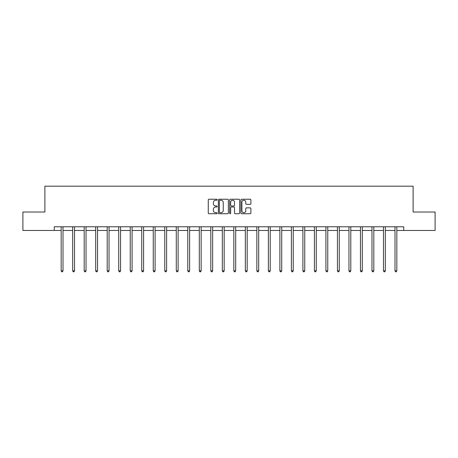<?xml version="1.0" encoding="UTF-8"?>
<svg xmlns="http://www.w3.org/2000/svg" width="458" height="458" viewBox="0 0 458 458"><rect width="100%" height="100%" fill="white"/><g stroke="black" fill="none" stroke-linecap="round" stroke-linejoin="round"><path stroke-width="0.69" d="M217.195 199.751A0.51 0.51 0 0 0 216.686 199.241L208.991 199.241A0.727 0.727 0 0 0 208.264 199.969L208.264 213.004A0.727 0.727 0 0 0 208.991 213.731L216.686 213.731A0.51 0.51 0 0 0 217.195 213.222A0.51 0.51 0 0 0 216.686 212.718L215.689 212.718A2.319 2.319 0 0 1 213.371 210.399L213.371 209.312A2.319 2.319 0 0 1 215.689 206.993L216.686 206.993A0.51 0.51 0 0 0 217.195 206.484A0.51 0.51 0 0 0 216.686 205.98L215.689 205.98A2.319 2.319 0 0 1 213.371 203.661L213.371 202.573A2.319 2.319 0 0 1 215.689 200.255L216.686 200.255A0.51 0.51 0 0 0 217.195 199.751M250.165 204.348A0.727 0.727 0 0 0 250.892 203.627L250.892 199.969A0.727 0.727 0 0 0 250.165 199.241L241.624 199.241A0.727 0.727 0 0 0 240.897 199.969L240.897 213.004A0.727 0.727 0 0 0 241.624 213.731L250.165 213.731A0.727 0.727 0 0 0 250.892 213.004L250.892 208.585A0.727 0.727 0 0 0 250.165 207.863L246.513 207.863A0.727 0.727 0 0 0 245.786 208.585L245.786 210.777A1.935 1.935 0 0 1 243.851 212.718A1.935 1.935 0 0 1 241.91 210.777L241.91 202.196A1.935 1.935 0 0 1 243.851 200.255A1.935 1.935 0 0 1 245.786 202.196L245.786 203.627A0.727 0.727 0 0 0 246.513 204.348L250.165 204.348M54.262 230.466L22.9 230.466L22.9 212.02L44.89 212.02L44.89 186.194L413.11 186.194L413.11 212.02L435.1 212.02L435.1 230.466L403.738 230.466L403.738 226.779L54.262 226.779L54.262 230.466L61.16 230.466M228.365 199.969A0.727 0.727 0 0 0 227.643 199.241L219.096 199.241A0.727 0.727 0 0 0 218.369 199.969L218.369 213.004A0.727 0.727 0 0 0 219.096 213.731L227.643 213.731A0.727 0.727 0 0 0 228.365 213.004L228.365 199.969M230.357 199.241L238.904 199.241A0.727 0.727 0 0 1 239.631 199.969L239.631 213.004A0.727 0.727 0 0 1 238.904 213.731L235.246 213.731A0.727 0.727 0 0 1 234.525 213.004L234.525 207.72A0.727 0.727 0 0 0 233.798 206.993L231.37 206.993A0.727 0.727 0 0 0 230.649 207.72L230.649 213.222A0.51 0.51 0 0 1 230.139 213.731A0.51 0.51 0 0 1 229.635 213.222L229.635 199.969A0.727 0.727 0 0 1 230.357 199.241M63.004 230.466L72.673 230.466M74.517 230.466L84.186 230.466M86.03 230.466L95.693 230.466M97.543 230.466L107.206 230.466M109.05 230.466L118.719 230.466M120.563 230.466L130.232 230.466M132.076 230.466L141.74 230.466M143.589 230.466L153.253 230.466M155.096 230.466L164.766 230.466M166.609 230.466L176.278 230.466M178.122 230.466L187.786 230.466M189.635 230.466L199.299 230.466M201.142 230.466L210.812 230.466M212.655 230.466L222.325 230.466M224.168 230.466L233.832 230.466M235.675 230.466L245.345 230.466M247.188 230.466L256.858 230.466M258.701 230.466L268.365 230.466M270.214 230.466L279.878 230.466M281.722 230.466L291.391 230.466M293.235 230.466L302.904 230.466M304.747 230.466L314.411 230.466M316.26 230.466L325.924 230.466M327.768 230.466L337.437 230.466M339.281 230.466L348.95 230.466M350.794 230.466L360.457 230.466M362.307 230.466L371.97 230.466M373.814 230.466L383.483 230.466M385.327 230.466L394.996 230.466M396.84 230.466L403.738 230.466M219.892 200.255A0.51 0.51 0 0 0 219.382 200.764L219.382 212.209A0.51 0.51 0 0 0 219.892 212.718L220.939 212.718A2.319 2.319 0 0 0 223.258 210.399L223.258 202.573A2.319 2.319 0 0 0 220.939 200.255L219.892 200.255M234.525 202.23A1.935 1.935 0 0 0 232.584 200.295A1.935 1.935 0 0 0 230.649 202.23L230.649 205.253A0.727 0.727 0 0 0 231.37 205.98L233.798 205.98A0.727 0.727 0 0 0 234.525 205.253L234.525 202.23M63.101 226.779L63.061 226.887A0.739 0.739 0 0 0 63.004 227.162L63.004 270.85L61.16 270.85L61.16 227.162A0.739 0.739 0 0 0 61.109 226.887L61.063 226.779M63.004 270.85L62.454 271.806L61.715 271.806L61.16 270.85M74.614 226.779L74.568 226.887A0.739 0.739 0 0 0 74.517 227.162L74.517 270.85L72.673 270.85L72.673 227.162A0.739 0.739 0 0 0 72.622 226.887L72.576 226.779M74.517 270.85L73.961 271.806L73.228 271.806L72.673 270.85M86.127 226.779L86.081 226.887A0.739 0.739 0 0 0 86.03 227.162L86.03 270.85L84.186 270.85L84.186 227.162A0.739 0.739 0 0 0 84.129 226.887L84.089 226.779M86.03 270.85L85.474 271.806L84.736 271.806L84.186 270.85M97.64 226.779L97.594 226.887A0.739 0.739 0 0 0 97.543 227.162L97.543 270.85L95.693 270.85L95.693 227.162A0.739 0.739 0 0 0 95.642 226.887L95.596 226.779M97.543 270.85L96.987 271.806L96.249 271.806L95.693 270.85M109.147 226.779L109.107 226.887A0.739 0.739 0 0 0 109.05 227.162L109.05 270.85L107.206 270.85L107.206 227.162A0.739 0.739 0 0 0 107.155 226.887L107.109 226.779M109.05 270.85L108.5 271.806L107.762 271.806L107.206 270.85M120.66 226.779L120.614 226.887A0.739 0.739 0 0 0 120.563 227.162L120.563 270.85L118.719 270.85L118.719 227.162A0.739 0.739 0 0 0 118.668 226.887L118.622 226.779M120.563 270.85L120.007 271.806L119.275 271.806L118.719 270.85M132.173 226.779L132.127 226.887A0.739 0.739 0 0 0 132.076 227.162L132.076 270.85L130.232 270.85L130.232 227.162A0.739 0.739 0 0 0 130.175 226.887L130.135 226.779M132.076 270.85L131.52 271.806L130.782 271.806L130.232 270.85M143.68 226.779L143.64 226.887A0.739 0.739 0 0 0 143.589 227.162L143.589 270.85L141.74 270.85L141.74 227.162A0.739 0.739 0 0 0 141.688 226.887L141.642 226.779M143.589 270.85L143.033 271.806L142.295 271.806L141.74 270.85M155.193 226.779L155.153 226.887A0.739 0.739 0 0 0 155.096 227.162L155.096 270.85L153.253 270.85L153.253 227.162A0.739 0.739 0 0 0 153.201 226.887L153.155 226.779M155.096 270.85L154.546 271.806L153.808 271.806L153.253 270.85M166.706 226.779L166.66 226.887A0.739 0.739 0 0 0 166.609 227.162L166.609 270.85L164.766 270.85L164.766 227.162A0.739 0.739 0 0 0 164.708 226.887L164.668 226.779M166.609 270.85L166.054 271.806L165.315 271.806L164.766 270.85M178.219 226.779L178.173 226.887A0.739 0.739 0 0 0 178.122 227.162L178.122 270.85L176.278 270.85L176.278 227.162A0.739 0.739 0 0 0 176.221 226.887L176.181 226.779M178.122 270.85L177.567 271.806L176.828 271.806L176.278 270.85M189.726 226.779L189.686 226.887A0.739 0.739 0 0 0 189.635 227.162L189.635 270.85L187.786 270.85L187.786 227.162A0.739 0.739 0 0 0 187.734 226.887L187.688 226.779M189.635 270.85L189.08 271.806L188.341 271.806L187.786 270.85M201.239 226.779L201.199 226.887A0.739 0.739 0 0 0 201.142 227.162L201.142 270.85L199.299 270.85L199.299 227.162A0.739 0.739 0 0 0 199.247 226.887L199.201 226.779M201.142 270.85L200.593 271.806L199.854 271.806L199.299 270.85M212.752 226.779L212.707 226.887A0.739 0.739 0 0 0 212.655 227.162L212.655 270.85L210.812 270.85L210.812 227.162A0.739 0.739 0 0 0 210.754 226.887L210.714 226.779M212.655 270.85L212.1 271.806L211.361 271.806L210.812 270.85M224.265 226.779L224.22 226.887A0.739 0.739 0 0 0 224.168 227.162L224.168 270.85L222.325 270.85L222.325 227.162A0.739 0.739 0 0 0 222.267 226.887L222.227 226.779M224.168 270.85L223.613 271.806L222.874 271.806L222.325 270.85M235.773 226.779L235.733 226.887A0.739 0.739 0 0 0 235.675 227.162L235.675 270.85L233.832 270.85L233.832 227.162A0.739 0.739 0 0 0 233.78 226.887L233.735 226.779M235.675 270.85L235.126 271.806L234.387 271.806L233.832 270.85M247.286 226.779L247.246 226.887A0.739 0.739 0 0 0 247.188 227.162L247.188 270.85L245.345 270.85L245.345 227.162A0.739 0.739 0 0 0 245.293 226.887L245.248 226.779M247.188 270.85L246.639 271.806L245.9 271.806L245.345 270.85M258.799 226.779L258.753 226.887A0.739 0.739 0 0 0 258.701 227.162L258.701 270.85L256.858 270.85L256.858 227.162A0.739 0.739 0 0 0 256.801 226.887L256.761 226.779M258.701 270.85L258.146 271.806L257.407 271.806L256.858 270.85M270.312 226.779L270.266 226.887A0.739 0.739 0 0 0 270.214 227.162L270.214 270.85L268.365 270.85L268.365 227.162A0.739 0.739 0 0 0 268.314 226.887L268.274 226.779M270.214 270.85L269.659 271.806L268.92 271.806L268.365 270.85M281.819 226.779L281.779 226.887A0.739 0.739 0 0 0 281.722 227.162L281.722 270.85L279.878 270.85L279.878 227.162A0.739 0.739 0 0 0 279.827 226.887L279.781 226.779M281.722 270.85L281.172 271.806L280.433 271.806L279.878 270.85M293.332 226.779L293.292 226.887A0.739 0.739 0 0 0 293.235 227.162L293.235 270.85L291.391 270.85L291.391 227.162A0.739 0.739 0 0 0 291.34 226.887L291.294 226.779M293.235 270.85L292.685 271.806L291.946 271.806L291.391 270.85M304.845 226.779L304.799 226.887A0.739 0.739 0 0 0 304.747 227.162L304.747 270.85L302.904 270.85L302.904 227.162A0.739 0.739 0 0 0 302.847 226.887L302.807 226.779M304.747 270.85L304.192 271.806L303.454 271.806L302.904 270.85M316.358 226.779L316.312 226.887A0.739 0.739 0 0 0 316.26 227.162L316.26 270.85L314.411 270.85L314.411 227.162A0.739 0.739 0 0 0 314.36 226.887L314.32 226.779M316.26 270.85L315.705 271.806L314.967 271.806L314.411 270.85M327.865 226.779L327.825 226.887A0.739 0.739 0 0 0 327.768 227.162L327.768 270.85L325.924 270.85L325.924 227.162A0.739 0.739 0 0 0 325.873 226.887L325.827 226.779M327.768 270.85L327.218 271.806L326.48 271.806L325.924 270.85M339.378 226.779L339.332 226.887A0.739 0.739 0 0 0 339.281 227.162L339.281 270.85L337.437 270.85L337.437 227.162A0.739 0.739 0 0 0 337.386 226.887L337.34 226.779M339.281 270.85L338.725 271.806L337.993 271.806L337.437 270.85M350.891 226.779L350.845 226.887A0.739 0.739 0 0 0 350.794 227.162L350.794 270.85L348.95 270.85L348.95 227.162A0.739 0.739 0 0 0 348.893 226.887L348.853 226.779M350.794 270.85L350.238 271.806L349.5 271.806L348.95 270.85M362.404 226.779L362.358 226.887A0.739 0.739 0 0 0 362.307 227.162L362.307 270.85L360.457 270.85L360.457 227.162A0.739 0.739 0 0 0 360.406 226.887L360.36 226.779M362.307 270.85L361.751 271.806L361.013 271.806L360.457 270.85M373.911 226.779L373.871 226.887A0.739 0.739 0 0 0 373.814 227.162L373.814 270.85L371.97 270.85L371.97 227.162A0.739 0.739 0 0 0 371.919 226.887L371.873 226.779M373.814 270.85L373.264 271.806L372.526 271.806L371.97 270.85M385.424 226.779L385.378 226.887A0.739 0.739 0 0 0 385.327 227.162L385.327 270.85L383.483 270.85L383.483 227.162A0.739 0.739 0 0 0 383.432 226.887L383.386 226.779M385.327 270.85L384.772 271.806L384.039 271.806L383.483 270.85M396.937 226.779L396.891 226.887A0.739 0.739 0 0 0 396.84 227.162L396.84 270.85L394.996 270.85L394.996 227.162A0.739 0.739 0 0 0 394.939 226.887L394.899 226.779M396.84 270.85L396.285 271.806L395.546 271.806L394.996 270.85"/></g></svg>

